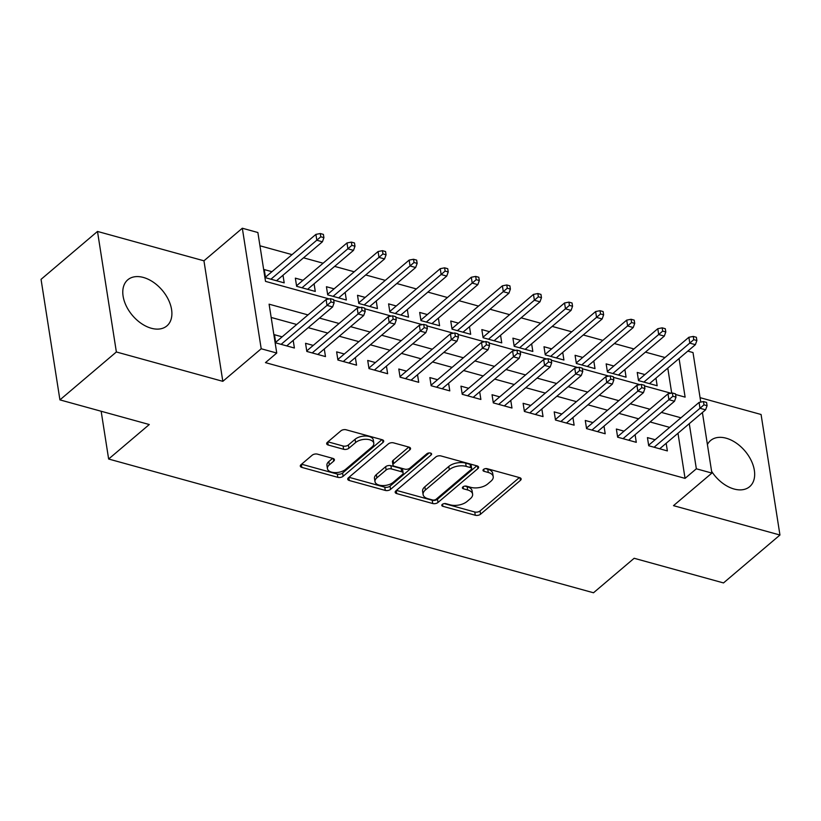 <?xml version="1.0" encoding="UTF-8"?>
<svg xmlns="http://www.w3.org/2000/svg" width="821" height="821" viewBox="0 0 821 821"><rect width="100%" height="100%" fill="white"/><g stroke="black" fill="none" stroke-linecap="round" stroke-linejoin="round"><path stroke-width="1.23" d="M442.283 504.402A2.658 1.396 171.1 0 0 441.79 505.408A2.658 1.396 171.1 0 0 442.868 506.311L475.277 515.249A3.807 2.001 171.1 0 0 480.552 514.213L520.442 480.357A3.807 2.001 171.1 0 0 521.15 478.93A3.807 2.001 171.1 0 0 519.601 477.637L487.192 468.699A2.658 1.396 171.1 0 0 483.507 469.417A2.658 1.396 171.1 0 0 483.005 470.423A2.658 1.396 171.1 0 0 484.082 471.326L488.279 472.486A12.171 6.394 171.1 0 1 493.216 476.621A12.171 6.394 171.1 0 1 490.948 481.198L487.633 484.021A12.171 6.394 171.1 0 1 470.772 487.346L466.574 486.186A2.658 1.396 171.1 0 0 462.89 486.915A2.658 1.396 171.1 0 0 462.397 487.92A2.658 1.396 171.1 0 0 463.475 488.823L467.672 489.973A12.171 6.394 171.1 0 1 472.609 494.109A12.171 6.394 171.1 0 1 470.341 498.686L467.016 501.508A12.171 6.394 171.1 0 1 450.165 504.833L445.967 503.684A2.658 1.396 171.1 0 0 442.283 504.402M151.321 328.256A30.223 19.499 49.7 0 0 166.899 325.896A30.223 19.499 49.7 0 0 168.387 299.655A30.223 19.499 49.7 0 0 143.357 277.447A30.223 19.499 49.7 0 0 127.778 279.807A30.223 19.499 49.7 0 0 126.29 306.038A30.223 19.499 49.7 0 0 151.321 328.256M711.602 471.326A30.223 19.499 49.7 0 0 734.087 489.018A30.223 19.499 49.7 0 0 749.665 486.658A30.223 19.499 49.7 0 0 751.153 460.417A30.223 19.499 49.7 0 0 726.133 438.198A30.223 19.499 49.7 0 0 710.545 440.569A30.223 19.499 49.7 0 0 707.415 444.53M317.47 454.146A3.807 2.001 171.1 0 0 312.196 455.193L301.009 464.686A3.807 2.001 171.1 0 0 300.301 466.123A3.807 2.001 171.1 0 0 301.841 467.406L337.841 477.34A3.807 2.001 171.1 0 0 343.106 476.303L382.997 442.447A3.807 2.001 171.1 0 0 383.705 441.01A3.807 2.001 171.1 0 0 382.165 439.728L346.164 429.794A3.807 2.001 171.1 0 0 340.9 430.83L327.384 442.303A3.807 2.001 171.1 0 0 326.676 443.73A3.807 2.001 171.1 0 0 328.215 445.023L343.619 449.282A3.807 2.001 171.1 0 0 348.884 448.235L355.596 442.55A10.18 5.347 171.1 0 1 366.474 439.297A10.18 5.347 171.1 0 1 373.801 443.227A10.18 5.347 171.1 0 1 371.913 447.055L345.651 469.335A10.18 5.347 171.1 0 1 334.773 472.588A10.18 5.347 171.1 0 1 327.435 468.658A10.18 5.347 171.1 0 1 329.334 464.84L333.706 461.125A3.807 2.001 171.1 0 0 334.414 459.688A3.807 2.001 171.1 0 0 332.874 458.395L317.47 454.146M59.923 399.878L41.05 279.345L97.494 231.44L116.366 351.973L59.923 399.878L149.278 424.529L108.639 459.021L593.501 592.772L634.151 558.28L723.506 582.931L779.95 535.025L673.497 505.654L711.879 473.081L696.341 468.791L685.053 478.376L265.46 362.625L276.749 353.04L261.201 348.761L242.328 228.228L257.876 232.517L265.522 281.377L329.18 298.936M116.366 351.973L222.819 381.334L261.201 348.761M395.886 490.866A3.807 2.001 171.1 0 0 395.178 492.292A3.807 2.001 171.1 0 0 396.717 493.585L432.718 503.519A3.807 2.001 171.1 0 0 437.993 502.473L477.884 468.617A3.807 2.001 171.1 0 0 478.592 467.19A3.807 2.001 171.1 0 0 477.042 465.897L441.041 455.963A3.807 2.001 171.1 0 0 435.777 456.999L395.886 490.866M385.285 490.424L349.284 480.501A3.807 2.001 171.1 0 1 347.735 479.207A3.807 2.001 171.1 0 1 348.443 477.771L388.343 443.915A3.807 2.001 171.1 0 1 393.608 442.878L409.012 447.127A3.807 2.001 171.1 0 1 410.551 448.42A3.807 2.001 171.1 0 1 409.843 449.846L393.67 463.578A3.807 2.001 171.1 0 0 392.961 465.014A3.807 2.001 171.1 0 0 394.501 466.307L404.722 469.119A3.807 2.001 171.1 0 0 409.987 468.083L426.838 453.787A2.658 1.396 171.1 0 1 429.681 452.935A2.658 1.396 171.1 0 1 431.6 453.962A2.658 1.396 171.1 0 1 431.107 454.967L390.55 489.388A3.807 2.001 171.1 0 1 385.285 490.424L384.772 487.171L349.007 477.299M779.95 535.025L761.077 414.492L700.067 397.662M271.946 271.689L264.27 269.575L265.542 277.714L284.189 282.865L282.999 275.24M303.021 280.269L295.344 278.145L296.627 286.293L315.274 291.434L314.084 283.82M334.106 288.838L326.43 286.724L327.702 294.862L346.349 300.014L345.159 292.389M365.191 297.418L357.515 295.293L358.787 303.442L377.434 308.583L376.244 300.968M396.266 305.987L388.59 303.873L389.862 312.011L408.519 317.163L407.319 309.538M427.351 314.556L419.675 312.442L420.947 320.59L439.594 325.732L438.404 318.117M458.426 323.135L450.75 321.021L452.032 329.159L470.679 334.301L469.489 326.686M489.511 331.705L481.835 329.59L483.107 337.739L501.754 342.88L500.564 335.255M520.596 340.284L512.92 338.17L514.192 346.308L532.839 351.45L531.649 343.835M551.671 348.853L543.995 346.739L545.267 354.888L563.924 360.029L562.724 352.404M582.756 357.433L575.08 355.308L576.352 363.457L594.999 368.598L593.809 360.983M613.831 366.002L606.155 363.888L607.437 372.026L626.084 377.178L624.894 369.553M655.117 439.728L647.441 437.614L648.713 445.752L667.37 450.903L666.17 443.278M624.032 431.158L616.366 429.034L617.638 437.183L636.285 442.324L635.095 434.709M592.957 422.579L585.281 420.465L586.553 428.603L605.2 433.755L604.01 426.13M561.872 414.01L554.196 411.885L555.478 420.034L574.125 425.175L572.935 417.561M530.797 405.43L523.121 403.316L524.393 411.454L543.04 416.606L541.85 408.981M499.712 396.861L492.036 394.737L493.308 402.885L511.965 408.027L510.765 400.412M468.627 388.282L460.961 386.168L462.233 394.306L480.88 399.458L479.69 391.833M437.552 379.713L429.876 377.588L431.148 385.737L449.795 390.878L448.605 383.263M406.467 371.133L398.79 369.019L400.073 377.167L418.72 382.309L417.53 374.684M375.392 362.564L367.716 360.45L368.988 368.588L387.635 373.729L386.445 366.115M344.307 353.984L336.631 351.87L337.903 360.019L356.56 365.16L355.36 357.546M313.222 345.415L305.556 343.301L306.828 351.439L325.475 356.581L324.285 348.966M685.053 478.376L677.982 433.252M669.669 427.382L650.088 421.973M638.584 418.802L619.003 413.404M607.509 410.233L587.928 404.825M576.424 401.654L556.843 396.256M545.349 393.085L525.768 387.686M514.264 384.505L494.683 379.107M483.179 375.936L463.598 370.538M452.104 367.356L432.523 361.958M421.019 358.787L401.438 353.389M389.944 350.218L370.363 344.81M358.859 341.639L339.278 336.241M327.774 333.069L308.193 327.661M296.699 324.49L271.176 317.45M282.147 336.846L274.471 334.722L275.743 342.87L294.39 348.012L293.2 340.397M665.01 357.525L645.429 352.127M633.925 348.946L614.344 343.547M602.85 340.376L583.269 334.978M571.765 331.807L552.184 326.399M540.69 323.228L521.109 317.83M509.605 314.659L490.024 309.25M478.52 306.079L458.939 300.681M447.445 297.51L427.864 292.102M416.36 288.93L396.779 283.532M385.285 280.361L365.704 274.963M354.2 271.782L334.619 266.384M323.115 263.213L303.534 257.815M292.04 254.633L259.949 245.787M671.701 393.126L667.781 368.106M644.916 374.581L637.24 372.457L638.512 380.605L657.159 385.747L655.969 378.132M101.157 411.249L108.639 459.021M222.819 381.334L203.947 260.811L97.494 231.44M203.947 260.811L242.328 228.228M687.803 351.121L693.006 352.548L700.765 402.095M307.988 314.915L269.093 304.18L276.749 353.04M680.958 417.797L661.377 412.399M649.873 409.227L630.292 403.819M618.798 400.648L599.217 395.25M587.713 392.079L568.132 386.67M556.638 383.499L537.057 378.101M525.553 374.93L505.972 369.522M494.468 366.351L474.887 360.953M463.393 357.782L443.812 352.383M432.308 349.202L412.727 343.804M401.233 340.633L381.652 335.235M370.148 332.053L350.567 326.655M339.063 323.484L319.482 318.086M696.341 468.791L689.271 423.677M702.396 412.532L711.879 473.081M675.591 394.501L685.114 397.128L679.07 358.52M333.695 300.188L360.255 307.516M364.781 308.758L391.34 316.085M395.855 317.337L422.415 324.664M426.941 325.906L453.5 333.234M458.026 334.486L484.585 341.813M489.1 343.055L515.66 350.382M520.186 351.634L546.745 358.951M551.26 360.203L577.83 367.531M582.346 368.773L608.905 376.1M613.431 377.352L639.99 384.68M644.506 385.921L671.065 393.249M472.609 494.109L472.096 490.855A12.171 6.394 171.1 0 0 467.159 486.72L467.672 489.973M464.932 486.104L467.159 486.72M493.216 476.621L492.703 473.358A12.171 6.394 171.1 0 0 487.777 469.222L488.279 472.486M485.539 468.617L487.777 469.222M444.315 503.601L474.774 511.996A3.807 2.001 171.1 0 0 480.039 510.96L519.375 477.576M396.44 490.394L432.215 500.256A3.807 2.001 171.1 0 0 437.48 499.219L476.816 465.835M432.472 499.958A2.658 1.396 171.1 0 0 436.156 499.23L471.172 469.509A2.658 1.396 171.1 0 0 471.665 468.504A2.658 1.396 171.1 0 0 470.587 467.601L466.164 466.379A12.171 6.394 171.1 0 0 449.313 469.704L425.37 490.024A12.171 6.394 171.1 0 0 423.113 494.601A12.171 6.394 171.1 0 0 428.049 498.737L432.472 499.958M471.665 468.504L471.151 465.25A2.658 1.396 171.1 0 0 470.074 464.347L470.587 467.601M423.113 494.601L422.599 491.338A12.171 6.394 171.1 0 1 424.868 486.761L448.8 466.451A12.171 6.394 171.1 0 1 465.651 463.126L470.074 464.347M408.786 447.065L393.156 460.324A3.807 2.001 171.1 0 0 392.448 461.751L392.961 465.014M429.137 452.956L390.037 486.135L390.55 489.388M376.88 477.832A10.18 5.347 171.1 0 0 374.992 481.66A10.18 5.347 171.1 0 0 382.319 485.58A10.18 5.347 171.1 0 0 393.208 482.327L402.454 474.476A3.807 2.001 171.1 0 0 403.162 473.05A3.807 2.001 171.1 0 0 401.623 471.757L391.401 468.935A3.807 2.001 171.1 0 0 386.137 469.981L376.88 477.832L376.367 474.569A10.18 5.347 171.1 0 0 374.479 478.397L374.992 481.66M403.162 473.05L402.649 469.797A3.807 2.001 171.1 0 0 401.11 468.504L401.623 471.757M376.367 474.569L385.624 466.718A3.807 2.001 171.1 0 1 390.888 465.681L401.11 468.504M384.772 487.171A3.807 2.001 171.1 0 0 390.037 486.135M327.435 468.658L326.932 465.404A10.18 5.347 171.1 0 1 328.821 461.576L332.638 458.334M373.801 443.227L373.298 439.964A10.18 5.347 171.1 0 0 365.961 436.043A10.18 5.347 171.1 0 0 355.083 439.286L355.596 442.55M327.938 441.831L343.106 446.019A3.807 2.001 171.1 0 0 348.381 444.982L355.083 439.286M301.564 464.214L337.328 474.086A3.807 2.001 171.1 0 0 342.593 473.04L381.939 439.656M696.875 340.541L696.362 337.277L693.263 336.425L693.766 339.678L696.875 340.541L695.387 344.676L689.794 343.137L688.881 337.267L638.43 380.082M693.766 339.678L643.89 382.083M695.387 344.676L649.493 383.633M688.881 337.267L693.263 336.425M703.966 404.835L707.076 405.687L706.573 402.434L703.464 401.572L703.966 404.835L699.995 408.283L705.588 409.823L659.694 448.779M654.101 447.24L699.995 408.283L699.082 402.413L648.631 445.228M703.464 401.572L699.082 402.413M705.588 409.823L707.076 405.687M665.8 331.961L665.287 328.708L662.178 327.846L662.691 331.109L665.8 331.961L664.312 336.097L658.709 334.558L657.795 328.698L607.355 371.503M662.691 331.109L612.815 373.514M664.312 336.097L618.408 375.053M657.795 328.698L662.178 327.846M634.715 323.392L634.202 320.128L631.092 319.277L631.606 322.53L634.715 323.392L633.227 327.528L627.634 325.988L626.71 320.118L576.27 362.933M631.606 322.53L581.73 364.945M633.227 327.528L587.323 366.484M626.71 320.118L631.092 319.277M603.63 314.812L603.127 311.559L600.018 310.697L600.531 313.961L603.63 314.812L602.142 318.959L596.549 317.409L595.636 311.549L545.185 354.354M600.531 313.961L550.655 356.365M602.142 318.959L556.248 357.905M595.636 311.549L600.018 310.697M572.555 306.243L572.042 302.99L568.932 302.128L569.446 305.381L572.555 306.243L571.067 310.379L565.474 308.84L564.55 302.97L514.11 345.785M569.446 305.381L519.57 347.796M571.067 310.379L525.163 349.336M564.55 302.97L568.932 302.128M672.892 396.256L676.001 397.118L675.488 393.854L672.378 393.002L672.892 396.256L668.92 399.704L674.513 401.253L628.609 440.21M623.016 438.66L668.92 399.704L667.996 393.844L617.556 436.659M672.378 393.002L667.996 393.844M674.513 401.253L676.001 397.118M641.806 387.686L644.916 388.538L644.403 385.285L641.304 384.423L641.806 387.686L637.835 391.135L643.428 392.674L597.524 431.63M591.931 430.091L637.835 391.135L636.922 385.275L586.471 428.08M641.304 384.423L636.922 385.275M643.428 392.674L644.916 388.538M610.732 379.107L613.841 379.969L613.328 376.706L610.219 375.854L610.732 379.107L606.75 382.555L612.353 384.105L566.449 423.061M560.856 421.512L606.75 382.555L605.836 376.695L555.396 419.51M610.219 375.854L605.836 376.695M612.353 384.105L613.841 379.969M579.647 370.538L582.756 371.39L582.243 368.136L579.133 367.274L579.647 370.538L575.675 373.986L581.268 375.525L535.364 414.482M529.771 412.942L575.675 373.986L574.751 368.126L524.311 410.931M579.133 367.274L574.751 368.126M581.268 375.525L582.756 371.39M541.47 297.664L540.957 294.411L537.858 293.549L538.36 296.812L541.47 297.664L539.982 301.81L534.389 300.26L533.476 294.4L483.025 337.205M538.36 296.812L488.485 339.217M539.982 301.81L494.088 340.766M533.476 294.4L537.858 293.549M548.561 361.958L551.671 362.82L551.168 359.557L548.059 358.705L548.561 361.958L544.59 365.417L550.183 366.956L504.289 405.913M498.686 404.373L544.59 365.417L543.676 359.547L493.226 402.362M548.059 358.705L543.676 359.547M550.183 366.956L551.671 362.82M510.395 289.095L509.882 285.841L506.773 284.979L507.286 288.233L510.395 289.095L508.907 293.23L503.304 291.691L502.39 285.821L451.95 328.636M507.286 288.233L457.41 330.647M508.907 293.23L463.003 332.187M502.39 285.821L506.773 284.979M517.487 353.389L520.596 354.241L520.083 350.988L516.973 350.126L517.487 353.389L513.515 356.837L519.108 358.377L473.204 397.333M467.611 395.794L513.515 356.837L512.591 350.978L462.151 393.782M516.973 350.126L512.591 350.978M519.108 358.377L520.596 354.241M479.31 280.525L478.797 277.262L475.687 276.41L476.201 279.663L479.31 280.525L477.822 284.661L472.229 283.112L471.305 277.252L420.865 320.067M476.201 279.663L426.325 322.068M477.822 284.661L431.918 323.618M471.305 277.252L475.687 276.41M486.401 344.81L489.511 345.672L488.998 342.408L485.899 341.557L486.401 344.81L482.43 348.268L488.023 349.808L442.119 388.764M436.526 387.225L482.43 348.268L481.517 342.398L431.066 385.213M485.899 341.557L481.517 342.398M488.023 349.808L489.511 345.672M448.225 271.946L447.722 268.693L444.613 267.831L445.126 271.094L448.225 271.946L446.737 276.082L441.144 274.542L440.23 268.672L389.78 311.487M445.126 271.094L395.25 313.499M446.737 276.082L400.843 315.038M440.23 268.672L444.613 267.831M455.327 336.241L458.436 337.092L457.923 333.839L454.813 332.977L455.327 336.241L451.345 339.689L456.948 341.238L411.044 380.195M405.451 378.645L451.345 339.689L450.431 333.829L399.991 376.634M454.813 332.977L450.431 333.829M456.948 341.238L458.436 337.092M417.15 263.377L416.637 260.113L413.527 259.262L414.041 262.515L417.15 263.377L415.662 267.513L410.069 265.963L409.145 260.103L358.705 302.918M414.041 262.515L364.165 304.919M415.662 267.513L369.758 306.469M409.145 260.103L413.527 259.262M424.241 327.661L427.351 328.523L426.838 325.27L423.728 324.408L424.241 327.661L420.27 331.12L425.863 332.659L379.959 371.615M374.366 370.076L420.27 331.12L419.346 325.249L368.906 368.065M423.728 324.408L419.346 325.249M425.863 332.659L427.351 328.523M386.065 254.797L385.552 251.544L382.453 250.682L382.955 253.946L386.065 254.797L384.577 258.933L378.984 257.394L378.071 251.534L327.62 294.339M382.955 253.946L333.08 296.35M384.577 258.933L338.683 297.89M378.071 251.534L382.453 250.682M393.156 319.092L396.266 319.944L395.763 316.69L392.654 315.839L393.156 319.092L389.185 322.54L394.778 324.09L348.884 363.046M343.281 361.497L389.185 322.54L388.271 316.68L337.821 359.495M392.654 315.839L388.271 316.68M394.778 324.09L396.266 319.944M354.99 246.228L354.477 242.965L351.367 242.113L351.881 245.366L354.99 246.228L353.502 250.364L347.899 248.814L346.985 242.954L296.545 285.77M351.881 245.366L302.005 287.771M353.502 250.364L307.598 289.32M346.985 242.954L351.367 242.113M362.082 310.512L365.191 311.375L364.678 308.121L361.568 307.259L362.082 310.512L358.11 313.971L363.703 315.51L317.799 354.467M312.206 352.927L358.11 313.971L357.186 308.101L306.746 350.916M361.568 307.259L357.186 308.101M363.703 315.51L365.191 311.375M323.905 237.649L323.392 234.396L320.282 233.533L320.795 236.797L323.905 237.649L322.417 241.785L316.824 240.245L315.9 234.385L265.46 277.19M320.795 236.797L270.92 279.202M322.417 241.785L276.513 280.741M315.9 234.385L320.282 233.533M330.996 301.943L334.106 302.805L333.593 299.542L330.494 298.69L330.996 301.943L327.025 305.391L332.618 306.941L286.714 345.898M281.121 344.348L327.025 305.391L326.101 299.532L275.661 342.347M330.494 298.69L326.101 299.532M332.618 306.941L334.106 302.805M442.54 504.217L442.868 506.311M483.754 469.232L484.082 471.326M463.147 486.72L463.475 488.823M520.032 477.781L520.442 480.357M480.039 510.96L480.552 514.213M474.774 511.996L475.277 515.249M477.473 466.041L477.884 468.617M437.48 499.219L437.993 502.473M432.215 500.256L432.718 503.519M396.245 490.558L396.717 493.585M465.651 463.126L466.164 466.379M448.8 466.451L449.313 469.704M424.868 486.761L425.37 490.024M348.812 477.473L349.284 480.501M409.443 447.271L409.843 449.846M393.156 460.324L393.67 463.578M430.82 453.161L431.107 454.967M390.888 465.681L391.401 468.935M385.624 466.718L386.137 469.981M333.305 458.549L333.706 461.125M328.821 461.576L329.334 464.84M348.381 444.982L348.884 448.235M343.106 446.019L343.619 449.282M327.743 441.996L328.215 445.023M382.596 439.871L382.997 442.447M342.593 473.04L343.106 476.303M337.328 474.086L337.841 477.34M301.369 464.378L301.841 467.406"/></g></svg>
